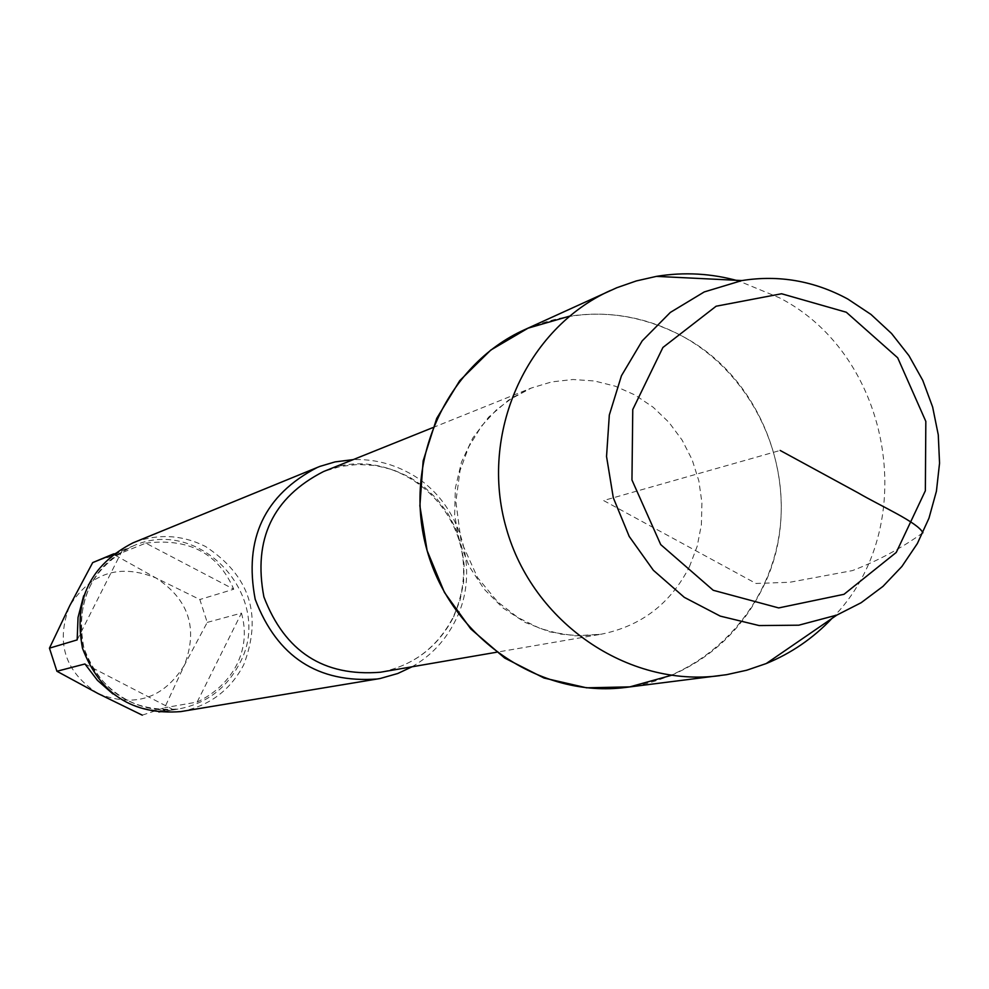 <?xml version="1.0" encoding="UTF-8"?>
<svg xmlns="http://www.w3.org/2000/svg" width="989" height="989" viewBox="0 0 989 989"><rect width="100%" height="100%" fill="white"/><g stroke="black" fill="none" stroke-linecap="round" stroke-linejoin="round"><path stroke-width="0.74" stroke-dasharray="4.95 3.71" d="M142.268 715.146L164.631 707.741L184.313 665.362L207.233 622.402L199.84 599.519L156.101 578.033L115.392 555.348L98.158 560.133M98.072 693.573C134.677 708.013 163.42 698.605 184.313 665.362C198.332 628.67 188.924 599.557 156.101 578.033C119.718 563.347 90.914 572.606 69.7 605.812C55.458 642.751 64.915 672.013 98.072 693.573M115.392 555.348L145.803 543.134L233.75 589.234L199.84 599.519M145.803 543.134C188.887 537.843 218.198 553.222 233.75 589.234M77.167 639.895L122.166 550.675L112.981 554.384M83.645 595.848C91.965 574.906 104.809 559.848 122.166 550.675M113.686 553.852L132.786 546.113C98.715 561.628 81.419 589.407 80.925 629.474C82.087 674.683 128.224 717.297 178.96 708.915C206.219 703.538 226.357 688.517 239.4 663.829C275.783 598.481 200.606 514.997 132.786 546.113C91.334 567.389 75.04 601.337 83.88 647.943C100.816 692.251 132.514 712.575 178.96 708.915L158.648 712.364L173.594 709.83L84.955 663.978M173.594 709.83C152.949 712.896 132.699 707.58 112.87 693.895M207.233 622.402L241.452 613.106L197.145 702.066L164.631 707.741M241.452 613.106C246.434 630.735 244.926 647.82 236.952 664.348C228.57 680.741 215.305 693.314 197.145 702.066M671.284 675.351C712.389 657.5 742.974 628.126 763.038 587.256C806.764 499.915 768.614 381.235 682.249 336.149C646.546 317.012 608.94 310.361 569.417 316.196M180.764 711.598C209.161 706.097 230.153 690.495 243.727 664.793C262.604 615.121 249.871 575.672 205.527 546.484C181.791 534.616 157.585 533.417 132.909 542.887M412.017 666.796C431.068 655.818 445.544 640.378 455.447 620.499C482.002 568.823 459.329 498.493 407.629 472.198C390.531 463.186 372.396 458.983 353.246 459.601M626.062 687.392C703.092 677.811 766.92 613.674 779.06 535.333C791.423 457.029 751.034 373.706 682.249 336.149C630.352 309.211 577.799 307.06 524.603 329.696M831.959 618.434C921.513 528.93 892.919 356.003 779.369 297.763L738.993 281.086M922.91 532.762C901.597 548.116 878.096 560.726 852.419 570.604L789.778 582.274L755.992 583.461L603.574 500.533L780.148 450.44M689.444 566.709L697.183 546.287L701.386 524.739L701.93 502.696L698.827 480.802L692.139 459.712L682.089 440.043L668.96 422.365L653.136 407.208L635.074 395.031L615.294 386.192L594.401 380.963L573.002 379.504L551.738 381.89L531.229 388.059L508.445 400.236L488.665 417.135L472.791 438.016L461.517 461.987L455.373 487.985L454.643 514.861L459.353 541.44L469.293 566.524L484.041 589.024L502.919 607.926L525.085 622.402L549.563 631.835L575.264 635.84L601.065 634.233C641.119 626.198 670.579 603.686 689.444 566.709M453.592 616.951L460.046 600.261L463.581 582.645L464.113 564.632L461.603 546.756L456.139 529.535L447.893 513.489L437.089 499.099L424.046 486.761L409.162 476.883L392.856 469.726L375.622 465.535L357.969 464.434L340.414 466.462L323.49 471.568C398.654 437.175 496.218 522.921 452.937 617.618C437.15 647.61 412.969 665.807 380.406 672.236C413.489 665.622 437.88 647.189 453.592 616.951M432.786 427.631L531.229 388.059L513.143 397.232L496.49 409.792L481.581 425.999L468.823 446.707L460.058 470.517L455.855 501.608L461.084 541.168L477.514 577.539L497.665 601.881L518.026 617.631L540.142 628.485L561.035 634.159L581.322 635.927L601.065 634.233L496.503 652.246"/><path stroke-width="1.48" d="M113.686 553.852L92.694 562.593L69.7 605.812L49.45 648.166L56.917 671.259L98.072 693.573L142.268 715.146M112.981 554.384L92.694 562.593M49.45 648.166L77.167 639.895L78.032 617.482L83.645 595.848M112.87 693.895L97.454 680.345L84.955 663.978L56.917 671.259M569.417 316.196L528.064 328.163L490.779 350.069L459.7 380.716L436.705 418.396L423.144 460.936L419.88 505.874L427.112 550.589L444.432 592.423L470.801 628.955L504.674 658.044L544.037 678.034L586.576 687.812L629.82 686.873L671.284 675.351M353.246 459.601L335.036 461.9L319.954 466.375L132.909 542.887C90.147 565.016 73.347 600.162 82.507 648.327C100 694.13 132.749 715.22 180.764 711.598L380.122 678.516L397.776 673.497L412.017 666.796M317.506 467.34C264.434 494.859 243.677 538.857 255.211 599.346C277.143 656.881 317.926 683.424 377.538 678.973M738.993 281.086C711.709 273.384 684.178 271.814 656.424 276.376L636.323 280.938L616.827 287.725L524.603 329.696C445.68 365.176 401.905 463.112 427.112 550.589C451.59 638.264 540.254 698.63 626.062 687.392L726.581 674.683L746.732 670.221L766.24 663.545C791.287 653.272 813.193 638.226 831.959 618.434M846.312 312.24L781.594 293.758L716.123 306.219L662.914 347.473L632.762 409.533L631.959 479.999L660.726 544.605L713.217 590.272L778.702 607.926L844.013 594.302L896.257 552.431L925.358 490.754L925.828 421.401L897.678 357.783L846.312 312.24M847.796 299.037C814.219 280.864 778.936 274.707 741.935 280.555L704.242 291.94L670.344 312.413L642.195 340.871L621.451 375.733L609.323 415.021L606.541 456.498L613.304 497.776L629.214 536.446L653.358 570.282L684.314 597.356L720.276 616.122L759.169 625.567L798.766 625.196L836.83 615.096L861.098 602.746L882.979 586.378L901.894 566.474L917.347 543.554L928.955 518.248L936.422 491.224L939.55 463.186L938.277 434.876L932.639 407.048L922.786 380.419L908.965 355.681L891.546 333.491L870.988 314.44L847.796 299.037M610.51 290.469C525.963 328.472 479.096 433.862 506.257 528.138C532.638 622.625 627.867 687.726 719.769 675.66M780.148 450.44L858.007 492.806C881.31 506.442 917.644 522.279 922.91 532.762M432.786 427.631L323.49 471.568C272.816 497.504 252.949 539.265 263.89 596.874C284.832 651.652 323.663 676.773 380.406 672.236L496.503 652.246M741.935 280.555L656.424 276.376M836.83 615.096L766.24 663.545"/></g></svg>
